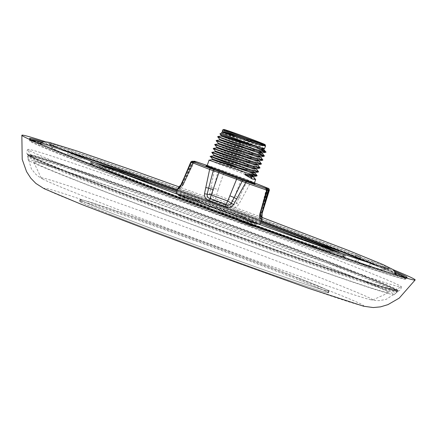 <?xml version="1.0" encoding="UTF-8"?>
<svg xmlns="http://www.w3.org/2000/svg" width="437" height="437" viewBox="0 0 437 437"><rect width="100%" height="100%" fill="white"/><g stroke="black" fill="none" stroke-linecap="round" stroke-linejoin="round"><path stroke-width="0.33" stroke-dasharray="2.19 1.64" d="M354.609 261.217A204.041 4.255 -159.8 0 1 367.37 266.259L371.428 263.669A207.859 4.332 20.2 0 0 358.586 258.595L354.609 261.217L357.439 262.2A208.017 4.337 -159.8 0 1 370.199 267.242L373.52 261.73L368.62 260.386A202.817 4.228 20.2 0 0 362.371 257.906A202.817 4.228 20.2 0 0 355.734 255.295L360.623 256.634A209.542 4.37 20.2 0 0 89.869 156.763A209.542 4.37 20.2 0 0 45.344 141.703M110.703 214.616A132.274 2.759 20.2 0 0 247.315 265.669A132.274 2.759 20.2 0 0 328.149 292.664A132.274 2.759 20.2 0 0 297.313 279.363A132.274 2.759 20.2 0 0 160.707 228.311A132.274 2.759 20.2 0 0 79.873 201.315A132.274 2.759 20.2 0 0 110.703 214.616M297.892 277.79A132.274 2.759 -159.8 0 1 328.728 291.091A132.274 2.759 -159.8 0 1 247.894 264.095A132.274 2.759 -159.8 0 1 111.288 213.043A132.274 2.759 -159.8 0 1 80.452 199.742A132.274 2.759 -159.8 0 1 161.286 226.737A132.274 2.759 -159.8 0 1 297.892 277.79M298.733 278.107A132.619 2.764 20.2 0 0 161.575 226.83A132.619 2.764 20.2 0 0 80.129 199.622A132.619 2.764 20.2 0 0 110.446 212.721A132.619 2.764 20.2 0 0 247.56 263.981A132.619 2.764 20.2 0 0 329.05 291.211A132.619 2.764 20.2 0 0 298.733 278.107M298.132 279.68A132.591 2.764 20.2 0 0 161.007 228.414A132.591 2.764 20.2 0 0 79.572 201.211A132.591 2.764 20.2 0 0 109.884 214.305A132.591 2.764 20.2 0 0 246.971 265.554A132.591 2.764 20.2 0 0 328.444 292.774A132.591 2.764 20.2 0 0 298.132 279.68M394.737 271.251A201.14 4.195 20.2 0 0 361.148 257.573A201.14 4.195 20.2 0 0 43.039 141.85M42.875 145.095A201.14 4.195 20.2 0 0 46.185 146.499A201.14 4.195 20.2 0 0 75.574 158.396A201.14 4.195 20.2 0 0 389.329 272.754A201.14 4.195 20.2 0 0 392.759 273.83M75.448 160.576A200.293 4.173 -159.8 0 1 29.656 140.829A200.293 4.173 -159.8 0 1 151.967 181.634A200.293 4.173 -159.8 0 1 359.82 259.332A200.293 4.173 -159.8 0 1 405.591 279.145A200.293 4.173 -159.8 0 1 281.821 237.739A200.293 4.173 -159.8 0 1 75.448 160.576M371.428 263.669L367.872 262.435A202.855 4.228 20.2 0 0 361.645 259.966A202.855 4.228 20.2 0 0 355.03 257.36L358.586 258.595M355.734 255.295L355.03 257.36M150.049 187.653L146.93 186.566L147.362 185.386L150.454 186.457L150.049 187.653A135.59 2.824 20.2 0 0 288.256 238.433L288.72 237.258L291.342 238.296A139.835 2.917 20.2 0 0 316.519 247.031L313.897 245.993L313.433 247.167A135.59 2.824 20.2 0 0 344.886 256.776A135.59 2.824 20.2 0 0 323.495 247.211L323.943 246.086M146.93 186.566A139.835 2.917 -159.8 0 1 119.001 175.729A139.835 2.917 -159.8 0 1 98.833 167.584L101.958 168.666L102.356 167.475L99.27 166.404A139.835 2.917 20.2 0 0 119.438 174.549A139.835 2.917 20.2 0 0 147.362 185.386M253.105 226.344L238.662 221.16L253.105 226.344M241.169 220.871L255.558 226.033L241.169 220.871M42.728 145.035A189.805 3.955 20.2 0 0 84.396 162.4A189.805 3.955 20.2 0 0 264.691 229.982A189.805 3.955 20.2 0 0 392.912 273.879M396.201 274.25A189.805 3.955 20.2 0 0 351.747 255.142A189.805 3.955 20.2 0 0 156.954 182.338A189.805 3.955 20.2 0 0 39.98 143.189M67.358 151.683A177.203 3.693 20.2 0 0 51.763 147.635A177.203 3.693 20.2 0 0 93.267 165.476A177.203 3.693 20.2 0 0 275.135 233.451A177.203 3.693 20.2 0 0 384.341 270.006A177.203 3.693 20.2 0 0 369.849 262.976M336.392 251.16L321.949 245.976L336.392 251.16M82.003 158.811L67.56 153.622L82.003 158.811M83.838 158.341L70.067 153.332L75.683 155.075M358.569 258.851A199.791 4.162 -159.8 0 1 405.121 278.97A199.791 4.162 -159.8 0 1 282.307 237.903A199.791 4.162 -159.8 0 1 76.704 161.056A199.791 4.162 -159.8 0 1 30.126 141.004A199.791 4.162 -159.8 0 1 151.486 181.475A199.791 4.162 -159.8 0 1 358.569 258.851M95.872 163.094A134.372 2.802 20.2 0 0 91.961 162.373A134.372 2.802 20.2 0 0 103.716 167.977L100.018 166.694L99.581 167.874A139.414 2.906 20.2 0 0 119.296 175.832A139.414 2.906 20.2 0 0 146.373 186.348L146.81 185.162L150.508 186.446A134.372 2.802 20.2 0 0 288.759 237.236L291.9 238.482A139.414 2.906 20.2 0 0 315.596 246.703L312.455 245.463A134.372 2.802 20.2 0 0 344.181 255.17A134.372 2.802 20.2 0 0 340.734 253.187M100.018 166.694A139.414 2.906 20.2 0 0 119.733 174.653A139.414 2.906 20.2 0 0 146.81 185.162M260.862 221.98A122.617 2.556 20.2 0 0 176.925 191.095M105.17 166.726A122.617 2.556 20.2 0 0 102.995 166.431A122.617 2.556 20.2 0 0 131.581 178.76A122.617 2.556 20.2 0 0 258.185 226.076A122.617 2.556 20.2 0 0 333.147 251.111A122.617 2.556 20.2 0 0 331.301 249.926M314.274 243.966L328.127 249.784L332.694 252.242L327.22 251.04L311.854 246.118L257.754 227.213L131.171 179.907L109.84 171.217L102.608 167.59L107.677 168.671L121.999 173.227M176.504 192.236L260.441 223.121M191.33 200.725A35.692 0.743 20.2 0 0 228.496 214.654A35.692 0.743 20.2 0 0 251.149 222.242A35.692 0.743 20.2 0 0 243.972 219.101A35.692 0.743 20.2 0 0 206.805 205.177A35.692 0.743 20.2 0 0 184.152 197.59A35.692 0.743 20.2 0 0 191.33 200.725M244.649 217.26A35.692 0.743 -159.8 0 1 251.827 220.395A35.692 0.743 -159.8 0 1 251.827 220.401A35.692 0.743 -159.8 0 1 240.426 216.796A35.692 0.743 -159.8 0 1 192.007 198.884A35.692 0.743 -159.8 0 1 184.829 195.749L184.829 195.749A35.692 0.743 -159.8 0 1 196.229 199.354A35.692 0.743 -159.8 0 1 244.649 217.26M250.439 181.36L247.91 180.432A1.262 0.535 -70.4 0 0 247.899 180.426L254.443 182.895A43.46 0.907 20.2 0 0 250.439 181.36A1.262 0.606 -69.1 0 1 250.45 181.366A1.262 0.606 -69.1 0 1 250.581 182.732A44.721 0.934 -159.8 0 1 261.648 187.014A44.721 0.934 -159.8 0 1 269.088 190.04L261.834 213.655C261.069 216.976 260.976 218.746 261.55 218.975A44.721 0.934 -159.8 0 1 261.878 219.227M187.309 199.359L187.997 198.322A42.203 0.879 -159.8 0 1 178.547 194.296L178.301 195.552A42.203 0.879 20.2 0 0 187.309 199.359L191.734 200.894A35.932 0.748 -159.8 0 1 184.283 197.759L184.616 196.535A35.785 0.748 -159.8 0 1 184.49 196.415A35.785 0.748 -159.8 0 1 185.015 196.475L184.818 197.661A35.932 0.748 -159.8 0 1 191.532 199.807L193.225 199.103A35.785 0.748 -159.8 0 1 195.918 200.026A35.785 0.748 -159.8 0 1 198.89 201.064L199.884 202.702A35.932 0.748 -159.8 0 1 214.267 207.875L215.763 207.264L216.479 207.395A35.785 0.748 -159.8 0 1 224.001 210.17L225.361 211.972A35.932 0.748 -159.8 0 1 238.984 217.14L240.667 216.495A35.785 0.748 -159.8 0 1 245.638 218.456L246.315 220.035A35.932 0.748 -159.8 0 1 251.204 222.176L251.619 221.073A35.785 0.748 -159.8 0 1 251.657 221.127A35.785 0.748 -159.8 0 1 251.128 221.067L250.483 222.171A35.932 0.748 -159.8 0 1 243.77 220.024L242.917 218.445A35.785 0.748 -159.8 0 1 240.224 217.517A35.785 0.748 -159.8 0 1 237.253 216.479L235.417 217.129A35.932 0.748 -159.8 0 1 221.035 211.95L219.664 210.153A35.785 0.748 -159.8 0 1 210.831 206.887L208.465 207.307A35.932 0.748 -159.8 0 1 192.892 201.353L188.467 199.818A42.203 0.879 20.2 0 0 208.078 207.302L210.432 206.881A42.203 0.879 -159.8 0 1 188.609 198.562L188.467 199.818M242.961 218.462L246.954 220.035L242.961 218.462M257.661 223.302L257.147 224.367A42.203 0.879 20.2 0 0 250.789 221.586L250.193 220.035A42.203 0.879 -159.8 0 1 257.661 223.302L251.614 221.067L257.661 223.302L257.48 223.607M240.629 216.479L245.217 218.074L240.629 216.479M198.89 201.064L194.897 199.49A42.203 0.879 -159.8 0 1 216.872 207.395L216.157 207.264L214.654 207.881A42.203 0.879 20.2 0 0 195.962 201.151L194.897 199.49L198.89 201.064M255.618 179.454L249.959 176.581C231.173 168.365 193.673 154.611 215.135 162.28M265.762 151.874L265.439 151.606M262.866 159.751L257.207 156.883C238.422 148.662 200.922 134.913 222.384 142.577M222.286 142.855C200.823 135.191 238.318 148.941 257.103 157.156L262.806 160.15M261.413 163.695L255.754 160.821C236.974 152.6 199.474 138.851 220.936 146.515M220.832 146.794C199.37 139.13 236.87 152.879 255.65 161.1L261.359 164.088M259.966 167.633L254.307 164.76C235.521 156.544 198.027 142.79 219.483 150.459M219.385 150.738C197.923 143.068 235.423 156.823 254.203 165.039L259.906 168.032M258.513 171.572L252.854 168.698C234.074 160.483 196.574 146.734 218.036 154.398M217.932 154.676C196.475 147.007 233.97 160.761 252.755 168.977L258.458 171.97M257.956 152.633L217.795 136.562M223.733 138.917C202.271 131.247 239.771 145.002 258.551 153.218M250.707 172.336L210.547 156.26M221.537 133.094L221.532 133.094A22.888 0.475 -159.8 0 1 221.537 133.094A22.888 0.475 -159.8 0 1 241.322 139.878L255.743 146.433M261.468 149.241L258.098 147.564M219.92 133.837L256.388 147.804M264.052 144.975L260.889 143.227L265.292 144.991M222.695 129.942A22.888 0.475 -159.8 0 1 236.881 134.694A22.888 0.475 -159.8 0 1 260.31 143.451A22.888 0.475 -159.8 0 1 263.276 144.647M265.21 145.636L260.889 143.227M240.563 138.524L256.874 145.237L264.03 148.837C265.396 148.962 263.839 148.023 259.36 146.024L224.727 132.007M224.716 132.04A20.26 0.421 -159.8 0 1 237.094 136.169A20.26 0.421 -159.8 0 1 258.021 143.992A20.26 0.421 -159.8 0 1 262.746 146.029A20.26 0.421 -159.8 0 1 247.2 140.752M176.1 193.329A44.721 0.934 -159.8 0 1 203.429 202.457A44.721 0.934 -159.8 0 1 249.614 219.718A44.721 0.934 -159.8 0 1 260.042 224.214M256.503 223.307A44.721 0.934 -159.8 0 1 186.528 197.824A44.721 0.934 -159.8 0 1 179.383 194.929M185.922 178.454L186.178 178.613L185.84 178.482L183.48 183.524A42.673 0.89 20.2 0 0 182 183.229A42.673 0.89 20.2 0 0 182.404 183.518L192.57 162.302A40.625 0.847 -159.8 0 1 192.018 161.936A40.625 0.847 -159.8 0 1 193.722 162.307L183.201 184.239L181.808 186.228L180.721 186.665L179.296 188.598C180.268 188.942 181.601 187.631 183.289 184.649L193.465 162.111A44.721 0.934 -159.8 0 1 214.556 169.43L209.618 193.788C209.498 197.305 211.186 199.671 214.676 200.873A44.721 0.934 -159.8 0 1 230.496 206.717C233.844 208.039 236.586 207.313 238.728 204.538L250.581 182.732L247.031 181.284L236.39 203.232C235.095 204.991 233.342 205.417 231.129 204.5L230.496 206.717M191.734 200.894L192.526 199.895L187.997 198.322M192.892 201.353L193.138 200.135L188.609 198.562M221.177 135.344L258.709 150.634M219.724 139.283L256.202 154.097L261.02 156.812L260.829 157.309L239.279 147.837L219.478 139.96M218.276 143.221L254.755 158.036L259.567 160.75L259.381 161.253L237.832 151.776L218.025 143.899M216.823 147.165L253.302 161.974L258.12 164.689L257.928 165.191L236.384 155.714L216.577 147.843M228.589 156.348L248.686 164.536L256.666 168.633M213.928 155.042L250.401 169.856L255.219 172.571M212.475 158.981L248.953 173.795L253.771 176.51M225.459 133.351L261.916 148.334M262.812 148.809L263.73 149.432M220.925 136.022L240.732 143.893L262.282 153.371M215.124 151.781L234.931 159.658L256.481 169.13M213.677 155.719L233.484 163.596L255.033 173.068M212.229 159.663L232.036 167.535L253.58 177.012M221.87 132.171L241.322 139.878M238.739 137.633A20.26 0.421 -159.8 0 1 229.436 134.072M247.91 180.432L241.475 178.072A39.368 0.819 20.2 0 0 224.279 171.725L215.43 168.436A1.262 0.475 -70.3 0 0 215.419 168.431A1.262 0.475 -70.3 0 0 214.556 169.43L223.678 172.702A40.625 0.847 -159.8 0 1 241.426 179.252L232.845 201.02L238.728 204.538M193.138 200.135A35.785 0.748 -159.8 0 1 192.526 199.895M241.246 218.058A42.203 0.879 -159.8 0 1 219.27 210.148L220.647 211.95A42.203 0.879 20.2 0 0 239.339 218.675L241.246 218.058L237.253 216.479M256.961 223.449L257.169 223.302A42.203 0.879 -159.8 0 1 246.91 220.019L247.697 221.575A42.203 0.879 20.2 0 0 256.421 224.367L257.169 223.302L251.128 221.067M224.394 210.175A42.203 0.879 -159.8 0 1 245.217 218.074L243.458 218.697A42.203 0.879 20.2 0 0 225.749 211.972L224.394 210.175L224.001 210.17M178.973 194.247A42.203 0.879 -159.8 0 1 189.232 197.524L187.604 198.256A42.203 0.879 20.2 0 0 178.88 195.465L178.973 194.247L185.015 196.475L178.979 194.247M218.118 189.625L224.274 171.719L217.959 169.37A1.262 0.661 -69.1 0 1 217.959 169.37A1.262 0.661 -69.1 0 1 218.183 170.632L213.737 188.161A8.396 0.972 17.6 0 0 218.118 189.625L215.556 198.753C213.289 198.037 212.185 196.557 212.245 194.318L213.737 188.161A4.201 0.295 11.6 0 0 210.781 187.544M262.096 212.699A42.673 0.89 20.2 0 0 261.692 212.409L267.717 189.631A40.625 0.847 -159.8 0 1 268.269 189.991M267.324 189.838A40.625 0.847 -159.8 0 1 266.559 189.625L260.305 213.289L260.075 215.507L260.305 213.289L259.939 213.649M262.042 206.963A8.396 0.459 14.5 0 0 261.714 207.007A8.396 0.459 14.5 0 0 262.02 207.22L260.305 213.289M266.745 190.029L266.559 189.625L266.925 189.871L262.02 207.22A4.201 0.683 -163.7 0 1 262.134 207.46M260.676 212.42A42.673 0.89 20.2 0 1 260.616 212.404L260.507 212.994M261.692 212.409L261.703 216.572L261.539 212.628L261.878 213.294L262.55 211.033M262.025 216.801A44.028 0.918 20.2 0 0 261.703 216.572L261.878 213.294M263.593 207.198L263.134 206.969M268.586 188.538A1.262 1.169 -66.9 0 1 269.088 190.04L267.717 189.631A1.262 1.24 116.8 0 0 267.083 188.189M261.539 212.628L267.717 189.631M234.877 195.814A8.396 1.011 22.2 0 0 239.192 197.562A4.201 0.366 -151.6 0 1 241.841 199.015M241.426 179.252L247.031 181.284A1.262 0.535 -70.4 0 1 247.899 180.426L241.481 178.078A1.262 0.366 -69.4 0 1 241.481 178.078A1.262 0.366 -69.4 0 1 241.426 179.252M209.618 193.788L216.348 194.929A42.673 0.89 20.2 0 1 232.845 201.02L231.129 204.5A44.028 0.918 20.2 0 0 215.556 198.748L214.676 200.873M195.077 161.603A1.262 1.207 -73.8 0 0 193.722 162.307L193.373 162.023L185.84 178.482A4.201 0.508 -156 0 0 185.61 178.547A4.201 0.508 -156 0 0 185.889 178.908M193.722 162.307L193.373 162.023A1.262 1.142 112.7 0 1 194.126 161.34M183.48 183.524L180.721 186.665A44.028 0.918 20.2 0 0 179.394 186.402M180.049 186.572L180.383 186.124M179.705 186.659L181.628 184.234L184.179 178.476A8.396 0.557 25.7 0 0 184.884 178.569A8.396 0.557 25.7 0 0 184.829 178.449M182.404 183.518L181.393 184.643M183.753 178.602A4.201 0.71 23.1 0 1 184.179 178.476L191.488 162.012L192.684 162.367L193.984 161.674M261.703 216.572L261.55 218.975M183.201 184.239L183.289 184.649L183.201 184.239M191.116 162.1L191.488 162.012A1.262 1.071 -71.7 0 1 192.788 161.308M184.616 196.535L178.547 194.296L178.449 194.951L184.485 197.18M208.078 207.302L208.465 207.307M184.283 197.759L178.301 195.552M266.925 189.871A1.262 1.142 112.7 0 0 266.368 188.484M194.831 161.291A1.262 1.103 -72 0 0 193.465 162.111M220.647 211.95L221.035 211.95M235.417 217.129L239.339 218.675M247.697 221.575L243.77 220.024M250.483 222.171L256.421 224.367M257.147 224.367L251.204 222.176M246.315 220.035L250.789 221.586M243.458 218.697L238.984 217.14M225.361 211.972L225.749 211.972M214.654 207.881L214.267 207.875M199.884 202.702L195.962 201.151M187.604 198.256L191.532 199.807M184.818 197.661L178.88 195.465M260.955 221.734A134.372 2.802 20.2 0 0 177.012 190.849M326.084 246.779L325.658 247.932L322.074 246.687L322.511 245.507M322.074 246.687A134.372 2.802 -159.8 0 1 343.744 256.355A134.372 2.802 -159.8 0 1 312.018 246.643L312.455 245.463M312.018 246.643L315.164 247.883L315.596 246.703M291.9 238.482L291.468 239.662L288.322 238.422L288.759 237.236M288.322 238.422A134.372 2.802 -159.8 0 1 150.071 187.626L150.508 186.446M150.071 187.626L146.373 186.348M291.468 239.662A139.414 2.906 20.2 0 0 315.164 247.883M99.581 167.874L103.279 169.157A134.372 2.802 -159.8 0 1 91.53 163.553A134.372 2.802 -159.8 0 1 123.25 173.265L120.109 172.025L120.536 170.872M123.25 173.265L123.687 172.085M103.279 169.157L103.716 167.977M144.243 179.066L143.806 180.246L146.947 181.486L147.384 180.306M146.947 181.486A134.372 2.802 -159.8 0 1 301.279 238.482L301.716 237.296M301.279 238.482L304.862 239.722L305.294 238.542M143.806 180.246A139.414 2.906 20.2 0 0 120.109 172.025M325.658 247.932A139.414 2.906 20.2 0 0 304.862 239.722M261.277 220.86A177.203 3.693 20.2 0 0 177.335 189.975M341.712 253.526A135.634 2.83 -159.8 0 1 345.361 255.607A135.634 2.83 -159.8 0 1 313.897 245.993M288.72 237.258A135.634 2.83 -159.8 0 1 150.454 186.457M102.356 167.475A135.634 2.83 -159.8 0 1 90.781 161.941A135.634 2.83 -159.8 0 1 94.905 162.717M177.023 190.827A135.634 2.83 -159.8 0 1 260.965 221.706M313.433 247.167L316.082 248.211A139.835 2.917 -159.8 0 1 290.905 239.476L291.342 238.296M316.082 248.211L316.519 247.031M290.905 239.476L288.256 238.433M98.833 167.584L99.27 166.404M122.234 171.588L121.836 172.741A135.59 2.824 20.2 0 0 90.388 163.138A135.59 2.824 20.2 0 0 101.958 168.666M121.836 172.741L119.186 171.697L119.623 170.512M119.186 171.697A139.835 2.917 -159.8 0 1 144.363 180.432L144.789 179.279M144.363 180.432L147.012 181.475L147.411 180.317M301.852 237.346L301.399 238.493A135.59 2.824 20.2 0 0 147.012 181.475M301.399 238.493L304.42 239.536L304.84 238.383M304.42 239.536A139.835 2.917 -159.8 0 1 326.515 248.26L326.947 247.08M326.515 248.26L323.495 247.211M368.62 260.386L367.872 262.435M370.199 267.242L367.37 266.259M360.623 256.634L357.439 262.2M393.076 269.645A209.542 4.37 20.2 0 0 373.52 261.73M355.92 272.781A193.968 4.042 20.2 0 0 349.715 270.323A193.968 4.042 20.2 0 0 156.025 197.841A193.968 4.042 20.2 0 0 31.508 155.78A193.968 4.042 20.2 0 0 30.869 155.965A193.968 4.042 20.2 0 0 69.865 172.915A193.968 4.042 20.2 0 0 76.071 175.374A193.968 4.042 20.2 0 0 274.594 249.593A193.968 4.042 20.2 0 0 394.857 289.889A193.968 4.042 20.2 0 0 394.496 289.332A193.968 4.042 20.2 0 0 355.92 272.781M71.761 178.591A189.177 3.944 -159.8 0 1 33.725 162.061A189.177 3.944 -159.8 0 1 152.016 201.544A189.177 3.944 -159.8 0 1 350.753 275.987A189.177 3.944 -159.8 0 1 388.733 292.675A189.177 3.944 -159.8 0 1 266.963 251.767A189.177 3.944 -159.8 0 1 71.761 178.591M332.377 282.471A176.646 3.682 -159.8 0 1 337.233 284.394A176.646 3.682 -159.8 0 1 372.695 299.973A176.646 3.682 -159.8 0 1 370.314 299.662A176.646 3.682 -159.8 0 1 251.27 258.988A176.646 3.682 -159.8 0 1 81.582 195.372A176.646 3.682 -159.8 0 1 76.726 193.449A176.646 3.682 -159.8 0 1 43.225 179.312A176.646 3.682 -159.8 0 1 41.209 178.012A176.646 3.682 -159.8 0 1 148.077 213.595A176.646 3.682 -159.8 0 1 332.377 282.471M348.863 275.037A195.077 4.064 -159.8 0 1 394.316 294.68A195.077 4.064 -159.8 0 1 274.398 254.58A195.077 4.064 -159.8 0 1 73.656 179.547A195.077 4.064 -159.8 0 1 28.176 159.964A195.077 4.064 -159.8 0 1 146.668 199.485A195.077 4.064 -159.8 0 1 348.863 275.037M73.334 169.097A199.021 4.151 20.2 0 0 277.282 245.37A199.021 4.151 20.2 0 0 401.324 286.945A199.021 4.151 20.2 0 0 401.401 286.841A199.021 4.151 20.2 0 0 361.372 269.394A199.021 4.151 20.2 0 0 355.898 267.226A199.021 4.151 20.2 0 0 150.918 190.581A199.021 4.151 20.2 0 0 27.864 149.405A199.021 4.151 20.2 0 0 27.853 149.536A199.021 4.151 20.2 0 0 67.866 166.929A199.021 4.151 20.2 0 0 73.334 169.097M99.603 205.74A170.069 3.545 20.2 0 0 83.281 205.062A170.069 3.545 20.2 0 0 308.413 288.245A170.069 3.545 20.2 0 0 324.74 288.917A170.069 3.545 20.2 0 0 99.603 205.74M358.996 258.278A200.07 4.173 -159.8 0 1 405.618 278.429A200.07 4.173 -159.8 0 1 282.63 237.302A200.07 4.173 -159.8 0 1 76.748 160.346A200.07 4.173 -159.8 0 1 30.104 140.266A200.07 4.173 -159.8 0 1 151.634 180.798A200.07 4.173 -159.8 0 1 358.996 258.278M31.158 139.714A199.682 4.162 20.2 0 0 77.223 159.898A199.682 4.162 20.2 0 0 289.07 238.984A199.682 4.162 20.2 0 0 405.17 277.326M395.616 272.644A199.682 4.162 20.2 0 0 358.919 257.644A199.682 4.162 20.2 0 0 41.466 142.342L182.786 191.439L358.93 257.644L395.616 272.644M207.182 165.399A25.193 0.524 -159.8 0 1 222.58 170.539A25.193 0.524 -159.8 0 1 248.598 180.268A25.193 0.524 -159.8 0 1 254.476 182.797M215.834 169.021A26.034 0.541 -159.8 0 1 245.539 179.946M254.722 183.709L248.882 181.251A26.034 0.541 -159.8 0 1 248.904 181.262A26.034 0.541 -159.8 0 1 254.678 183.677M177.935 188.342A44.721 0.934 -159.8 0 1 179.296 188.598M215.43 168.436A43.46 0.907 20.2 0 0 207.143 165.492L217.959 169.37M210.432 206.881L210.831 206.887M219.664 210.153L219.27 210.148M250.193 220.035L245.638 218.456M216.479 207.395L216.872 207.395M193.225 199.103L189.232 197.524M209.236 206.947L208.842 206.947M266.559 189.625A1.262 1.207 -73.8 0 0 266.302 188.451M224.279 171.725L241.481 178.078M193.624 161.575A1.262 1.24 116.8 0 0 192.57 162.302M394.316 294.68L397.217 291.484A196.694 4.102 -159.8 0 1 276.304 251.051A196.694 4.102 -159.8 0 1 73.897 175.395A196.694 4.102 -159.8 0 1 28.039 155.654A196.694 4.102 -159.8 0 1 147.515 195.497A196.694 4.102 -159.8 0 1 351.386 271.677A196.694 4.102 -159.8 0 1 397.217 291.484C400.265 291.058 384.964 284.247 351.315 271.044L325.412 260.938A196.317 4.091 20.2 0 0 102.515 178.93A196.317 4.091 20.2 0 0 74.361 174.947A196.317 4.091 20.2 0 0 334.371 270.967A196.317 4.091 20.2 0 0 351.315 271.044A196.317 4.091 20.2 0 0 325.412 260.938L350.217 270.618A194.755 4.059 -159.8 0 1 333.42 270.547A194.755 4.059 -159.8 0 1 75.475 175.292A194.755 4.059 -159.8 0 1 103.411 179.241A194.755 4.059 -159.8 0 1 324.533 260.599A194.755 4.059 -159.8 0 1 350.228 270.623C373.974 280.013 388.389 286.049 393.464 288.731L394.496 289.332M72.602 173.68A197.83 4.124 20.2 0 0 274.726 249.281A197.83 4.124 20.2 0 0 398.588 290.84A197.83 4.124 20.2 0 0 353.473 271.219A197.83 4.124 20.2 0 0 146.477 193.87A197.83 4.124 20.2 0 0 27.411 154.277A197.83 4.124 20.2 0 0 72.602 173.68M352.992 271.623A197.415 4.113 20.2 0 0 148.127 195.044A197.415 4.113 20.2 0 0 27.58 154.824A197.415 4.113 20.2 0 0 72.711 174.287A197.415 4.113 20.2 0 0 276.113 250.341A197.415 4.113 20.2 0 0 398.107 291.151A197.415 4.113 20.2 0 0 352.992 271.623M72.624 175.805A196.819 4.102 20.2 0 0 275.419 251.63A196.819 4.102 20.2 0 0 397.047 292.32A196.819 4.102 20.2 0 0 352.069 272.846A196.819 4.102 20.2 0 0 147.815 196.497A196.819 4.102 20.2 0 0 27.629 156.397A196.819 4.102 20.2 0 0 72.624 175.805M328.149 292.664L328.728 291.091M79.572 201.211L80.129 199.622M46.185 146.499L39.144 143.538M29.656 140.829L29.585 138.567M239.126 219.991L238.662 221.16M384.341 270.006L388.968 268.64M322.413 244.802L321.949 245.976M68.025 152.453L67.56 153.622M405.121 278.97L405.749 278.134L405.214 277.337M102.608 167.59L102.995 166.431M251.149 222.242L251.827 220.401M251.827 220.395L251.657 221.127M248.882 181.251C236.215 176.193 206.772 165.639 206.406 165.934M224.793 131.816L225.421 130.062M262.746 146.029L262.905 145.608M263.008 145.324L263.489 144.068M184.152 197.59L184.49 196.415M192.722 161.286L192.018 161.936L181.218 184.551M260.201 212.824L266.209 189.532L265.674 188.172M193.662 161.237L192.99 161.898L183.048 184.305L181.808 186.228L183.556 184.026L194.083 162.367L195.377 161.679M182.36 183.84L192.684 162.367M261.818 214.43L261.528 216.222M267.067 188.178L267.602 189.543M210.121 206.756L209.722 206.756M215.763 207.264L216.157 207.264M332.694 252.242L333.147 251.111M343.744 256.355L344.181 255.17M91.53 163.553L91.961 162.373M30.126 141.004L30.104 140.266L31.12 139.693M84.456 158.5L84.051 159.691M338.844 250.849L338.44 252.045M262.124 217.446L178.902 186.823M49.124 143.604C49.441 143.287 50.321 144.631 51.763 147.635M255.558 226.033L255.153 227.229M90.388 163.138L90.781 161.941M344.886 256.776L345.361 255.607M405.591 279.145L407.115 277.468M389.329 272.754L396.61 275.059M328.444 292.774L329.05 291.211M79.873 201.315L80.452 199.742M31.508 155.78C36.331 156.408 60.295 164.23 103.411 179.241L102.515 178.93C54.27 161.81 29.443 154.053 28.039 155.654L28.176 159.964M41.209 178.012L33.725 162.061M401.401 286.841C401.019 289.25 400.079 290.589 398.588 290.84L397.047 292.32L386.139 299.383L379.278 300.629L374.656 300.448L370.314 299.662M43.225 179.312L38.636 176.57L35.796 174.27L31.377 168.879L27.629 156.397L27.411 154.277C26.439 153.114 26.591 151.492 27.864 149.405M372.695 299.973L388.733 292.675M394.857 289.889L401.324 286.945M30.869 155.965L27.853 149.536"/><path stroke-width="0.66" d="M45.344 141.703A209.542 4.37 20.2 0 0 21.85 135.251A209.542 4.37 20.2 0 0 39.144 143.538A209.542 4.37 20.2 0 0 69.756 155.933A209.542 4.37 20.2 0 0 347.142 258.414A209.542 4.37 20.2 0 0 396.61 275.059A209.542 4.37 20.2 0 0 415.15 279.959A209.542 4.37 20.2 0 0 393.076 269.645M43.039 141.85A201.14 4.195 20.2 0 0 29.585 138.567A201.14 4.195 20.2 0 0 42.875 145.095M392.912 273.879A189.805 3.955 20.2 0 0 396.201 274.25L394.409 270.864L392.808 269.449L382.998 264.565L348.639 250.516L262.124 217.446M369.849 262.976A177.203 3.693 20.2 0 0 342.876 252.067A177.203 3.693 20.2 0 0 261.277 220.86M324.456 245.687L338.844 250.849L324.456 245.687M75.683 155.075L83.838 158.341M331.301 249.926A122.617 2.556 20.2 0 0 304.562 238.782A122.617 2.556 20.2 0 0 260.862 221.98M176.925 191.095A122.617 2.556 20.2 0 0 105.17 166.726M121.999 173.227L176.504 192.236M260.441 223.121L303.666 239.738M257.065 175.516L255.033 173.068L249.625 172.025L212.229 159.663L209.094 160.204L248.872 173.615L257.049 175.679L250.707 172.336M245.31 174.145L244.824 174.358L245.059 174.827L252.22 178.962L255.661 179.574L253.58 177.012L250.548 176.624L250.8 175.947L253.569 175.303L245.31 174.145L253.771 176.51L256.901 175.969L253.569 175.303M216.484 158.615L210.443 156.539L210.547 156.26L250.319 169.676L258.562 171.692L258.349 172.031L250.215 169.955L216.484 158.615C195.022 150.951 232.522 164.7 251.302 172.921L256.874 175.701M257.109 175.63L256.901 175.969M265.144 144.663A22.047 0.459 -159.8 0 1 251.876 140.25A22.047 0.459 -159.8 0 1 228.906 131.668A22.047 0.459 -159.8 0 1 223.771 129.445A22.047 0.459 -159.8 0 1 237.438 134.022A22.047 0.459 -159.8 0 1 260.004 142.457A22.047 0.459 -159.8 0 1 265.144 144.663L265.494 146.051L258.048 144.221L221.87 132.165L221.526 133.099A22.888 0.475 -159.8 0 0 226.863 135.404A22.888 0.475 -159.8 0 0 248.44 143.494A22.888 0.475 -159.8 0 0 264.019 148.837L263.73 149.432L265.762 151.874L265.598 152.327L257.464 150.252L240.148 144.581L217.692 136.841L217.795 136.562L223.837 138.638C238.34 143.789 270.918 154.764 265.439 151.606L261.468 149.241M256.388 147.804L265.57 152.06M261.397 149.896A25.193 0.524 -159.8 0 1 265.439 151.606M264.358 155.933L264.15 156.271L256.016 154.195L216.239 140.78L216.342 140.501L256.115 153.917L264.298 155.982L257.956 152.633M258.551 153.218L264.123 156.004M262.91 159.871L262.697 160.21L254.563 158.134L214.791 144.718L214.895 144.439L254.667 157.855L262.85 159.92L260.829 157.309L255.427 156.266L240.366 151.464L218.025 143.899L218.276 143.221L238.482 150.071L261.02 156.812L260.829 157.309M261.457 163.815L261.25 164.148L253.116 162.072L213.343 148.662L213.447 148.383L253.22 161.794L261.397 163.859L259.381 161.253L253.973 160.204L216.577 147.843L216.823 147.165L237.034 154.01L259.567 160.75L262.697 160.21M260.01 167.753L259.802 168.092L251.668 166.016L211.89 152.6L211.994 152.322L251.767 165.738L259.949 167.803L257.928 165.191L252.526 164.148L237.466 159.347L215.124 151.781L215.375 151.104L228.589 156.348M258.562 171.692L256.481 169.13L251.073 168.087L213.677 155.719L213.928 155.042L234.134 161.892L256.666 168.633L259.802 168.092M217.692 136.841L219.724 139.283L219.478 139.96L256.874 152.327L262.282 153.371L262.468 152.868L239.935 146.127L219.724 139.283M216.239 140.78L218.276 143.221M214.791 144.718L216.823 147.165M213.343 148.662L215.375 151.104L235.587 157.948L258.12 164.689L261.25 164.148M211.89 152.6L213.928 155.042M210.443 156.539L212.475 158.981L232.686 165.831L255.219 172.571L258.349 172.031M219.92 133.842L221.177 135.344L241.382 142.189L264.418 148.842L248.145 143.904L225.874 136.054L219.92 133.842L221.532 133.094M258.098 147.564L255.743 146.433M265.286 145.029L246.594 139.25A22.888 0.475 -159.8 0 1 228.021 132.247A22.888 0.475 -159.8 0 1 222.69 129.947A22.888 0.475 -159.8 0 1 222.695 129.942L223.771 129.445M263.276 144.647A22.888 0.475 -159.8 0 1 264.052 144.975L263.675 144.745M264.052 144.975L265.21 145.636M264.418 148.842L265.549 146.002M224.727 132.007L246.594 139.25M263.538 144.707L222.624 131.4L222.296 131.007L222.69 129.947M230.152 132.1A20.282 0.421 -159.8 0 1 225.421 130.062A20.282 0.421 -159.8 0 1 237.815 134.197A20.282 0.421 -159.8 0 1 258.759 142.025A20.282 0.421 -159.8 0 1 263.489 144.068A20.282 0.421 -159.8 0 1 251.095 139.927A20.282 0.421 -159.8 0 1 230.152 132.1M229.436 134.072A20.26 0.421 -159.8 0 1 224.716 132.04L224.793 131.816M266.368 188.484A1.262 1.142 112.7 0 0 266.302 188.451L267.275 190.095L260.365 213.475L260.075 215.507L260.687 216.566L260.523 218.97A44.721 0.934 -159.8 0 0 261.878 219.227L260.042 224.214A44.721 0.934 -159.8 0 1 256.503 223.307M260.523 218.97C259.502 218.74 259.305 216.965 259.939 213.649L266.745 190.029A1.262 1.103 -72 0 0 266.144 188.451L265.833 188.123A39.368 0.819 20.2 0 0 266.952 188.129L268.427 188.462A1.262 1.169 -66.9 0 1 268.586 188.538M266.925 189.871L266.745 190.029A44.721 0.934 -159.8 0 1 245.649 182.71L233.609 204.511C231.413 207.285 228.589 208.012 225.137 206.69A44.721 0.934 -159.8 0 1 209.318 200.851C205.925 199.649 204.319 197.284 204.5 193.76L209.629 169.409A1.262 0.606 -69.1 0 1 210.639 168.414L219.603 171.703A39.368 0.819 20.2 0 0 236.799 178.05L245.649 181.339A43.46 0.907 20.2 0 0 266.144 188.451M219.603 171.703A1.262 0.366 -69.4 0 0 218.861 172.681L211.251 194.907A42.673 0.89 20.2 0 0 227.748 200.998L236.603 179.23A40.625 0.847 -159.8 0 1 218.861 172.681L209.629 169.409A44.721 0.934 -159.8 0 1 198.556 165.126A44.721 0.934 -159.8 0 1 191.116 162.1L181.393 184.643C179.836 187.62 178.793 188.937 178.263 188.593A44.721 0.934 -159.8 0 1 177.935 188.342L176.1 193.329A44.721 0.934 -159.8 0 0 179.383 194.929M252.22 178.962L250.548 176.624L245.059 174.827M265.505 145.882L265.177 145.488L259.775 144.445L244.715 139.649L222.373 132.078L222.624 131.4L240.563 138.524M258.709 150.634L262.468 152.868L265.598 152.327M221.87 132.165L225.459 133.351M261.916 148.334L262.812 148.809M263.73 149.432L258.327 148.383L243.267 143.587L220.925 136.022L221.177 135.344M247.2 140.752A20.26 0.421 -159.8 0 1 238.739 137.633M194.929 161.324A1.262 1.103 -72 0 0 194.886 161.308L207.143 165.492A43.46 0.907 20.2 0 0 194.929 161.324L195.246 161.652A39.368 0.819 20.2 0 0 194.126 161.646L192.651 161.313A43.46 0.907 20.2 0 0 210.639 168.414M260.507 212.994L260.687 216.566A44.028 0.918 20.2 0 0 262.025 216.801L262.096 212.699A42.673 0.89 20.2 0 1 260.676 212.42M262.55 211.033L263.593 207.198M261.818 214.43L263.948 207.537A4.201 0.541 17.3 0 0 263.675 207.225L268.81 189.877L268.307 189.718M180.383 186.124L180.049 186.572M213.087 189.603A8.396 0.666 18.2 0 1 208.662 188.139L207.116 194.296C207.023 196.546 208.078 198.027 210.279 198.726L209.318 200.851M213.163 169.343A1.262 0.535 -70.4 0 1 213.267 170.605L208.662 188.139L205.712 187.522M225.137 206.69L225.853 204.478C228.048 205.39 229.851 204.969 231.266 203.21L227.748 200.998L225.853 204.478A44.028 0.918 20.2 0 1 210.279 198.726L211.251 194.907L204.5 193.76M233.609 204.511L231.266 203.21L234.123 197.54A8.396 0.628 22.8 0 1 229.846 195.792M236.772 198.988L234.123 197.54L242.114 181.262L236.603 179.23L236.799 178.05M260.305 213.289L259.939 213.649M261.878 213.294L261.834 213.655M269.088 190.04L268.81 189.877A1.262 1.071 -71.7 0 0 268.203 188.44M181.218 184.551L179.394 186.402A44.028 0.918 20.2 0 0 179.705 186.659L178.263 188.593M181.628 184.234L181.393 184.643M192.651 161.313A1.262 1.169 -66.9 0 0 191.116 162.1L191.488 162.012M245.649 181.339A1.262 0.475 -70.3 0 1 245.649 182.71L242.114 181.262A1.262 0.661 -69.1 0 1 243.13 180.41M178.547 194.296L178.449 194.951M265.833 188.123A1.262 1.207 -73.8 0 1 266.302 188.451A1.262 1.142 112.7 0 0 266.248 188.429M193.662 161.237L194.886 161.308A1.262 1.103 -72 0 0 194.831 161.291M194.826 161.346A1.262 1.142 112.7 0 0 194.126 161.34M304.13 239.918L314.274 243.966M340.734 253.187A134.372 2.802 20.2 0 0 322.511 245.507L326.095 246.752A139.414 2.906 20.2 0 0 305.294 238.542L301.716 237.296A134.372 2.802 20.2 0 0 260.955 221.734M177.012 190.849A134.372 2.802 20.2 0 0 147.384 180.306L144.243 179.066A139.414 2.906 20.2 0 0 120.546 170.84L123.687 172.085A134.372 2.802 20.2 0 0 95.872 163.094M178.902 186.823L132.591 170.233L77.3 151.109L49.561 142.473L45.087 141.692L43.181 141.823L39.98 143.189A189.805 3.955 20.2 0 0 42.728 145.035M177.335 189.975A177.203 3.693 20.2 0 0 67.358 151.683M323.943 246.086L323.964 246.042A135.634 2.83 -159.8 0 1 341.712 253.526M94.905 162.717A135.634 2.83 -159.8 0 1 122.245 171.55L122.234 171.588M147.411 180.317L144.8 179.252A139.835 2.917 20.2 0 0 119.623 170.512L122.245 171.55M147.422 180.284A135.634 2.83 -159.8 0 1 177.023 190.827M260.965 221.706A135.634 2.83 -159.8 0 1 301.863 237.318L301.852 237.346M323.964 246.042L326.947 247.08A139.835 2.917 20.2 0 0 304.851 238.356L301.863 237.318M392.759 273.83A201.14 4.195 20.2 0 0 407.115 277.468A201.14 4.195 20.2 0 0 394.737 271.251M405.17 277.326A199.682 4.162 20.2 0 0 395.616 272.644L405.214 277.337M268.427 188.462A43.46 0.907 20.2 0 0 261.195 185.523A43.46 0.907 20.2 0 0 254.443 182.895L268.487 188.489C268.629 188.047 268.93 188.587 269.394 190.117L263.948 207.537M255.661 179.574L254.476 182.797A25.193 0.524 -159.8 0 1 239.077 177.657A25.193 0.524 -159.8 0 1 213.054 167.934A25.193 0.524 -159.8 0 1 207.182 165.399L206.406 165.934M254.678 183.677A26.034 0.541 -159.8 0 1 240.907 179.225A26.034 0.541 -159.8 0 1 212.174 168.518A26.034 0.541 -159.8 0 1 215.834 169.021M245.539 179.946A26.034 0.541 -159.8 0 1 248.866 181.246M266.952 188.129A1.262 1.24 116.8 0 1 267.083 188.189L268.269 189.991A40.625 0.847 -159.8 0 1 267.324 189.838M262.134 207.46A4.201 0.683 -163.7 0 1 261.659 207.624M180.12 186.517L183.753 178.602A4.201 0.71 23.1 0 0 183.868 178.897M194.126 161.646A1.262 1.24 116.8 0 0 193.624 161.575M31.12 139.693L41.466 142.342A199.682 4.162 20.2 0 0 31.158 139.714M21.85 135.251L22.2 159.368L26.564 171.659L30.781 178.181L35.889 183.442L44.126 188.686L81.457 204.358L153.229 231.905L203.178 250.472L308.866 288.409L363.573 306.217L373.225 307.555L380.523 306.861L387.963 304.627L399.254 298.1L415.15 279.959M388.968 268.64C389.367 269.591 345.623 255.432 283.771 233.134C218.063 209.623 136.47 179.159 90.159 160.849C62.333 149.705 48.654 143.959 49.124 143.604M264.15 156.271L261.02 156.812M259.381 161.253L259.567 160.75M257.928 165.191L258.12 164.689M256.481 169.13L256.666 168.633M255.033 173.074L255.219 172.571M212.229 159.663L212.475 158.981M253.58 177.012L253.771 176.51M210.547 156.26L213.677 155.719M211.994 152.322L215.124 151.781M213.447 148.383L216.577 147.843M214.895 144.439L218.025 143.899M216.342 140.501L219.478 139.96M264.314 155.812L262.282 153.371M217.795 136.562L220.925 136.022M262.905 145.608L263.008 145.324M254.476 182.797L254.722 183.709M209.094 160.204L207.182 165.399M268.269 189.991L262.096 212.699M261.878 219.227L262.025 216.801M177.935 188.342L179.394 186.402M193.93 161.668L192.837 161.319L190.86 161.903L183.753 178.602M266.302 188.451L265.718 188.2M195.323 161.674L192.722 161.286"/></g></svg>
